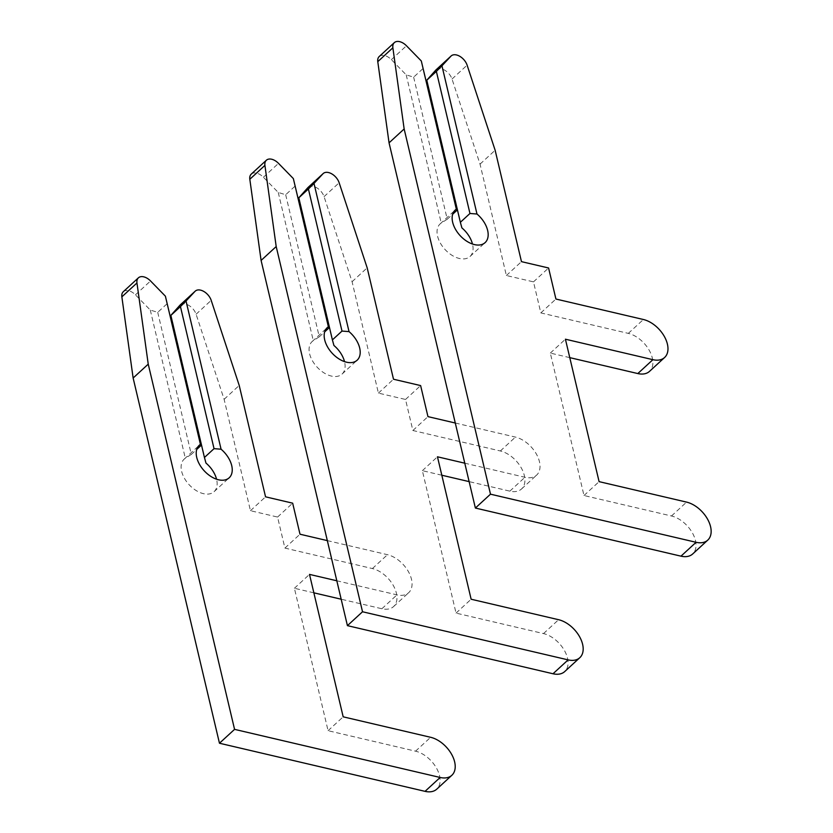 <?xml version="1.0" encoding="UTF-8"?>
<svg xmlns="http://www.w3.org/2000/svg" width="833" height="833" viewBox="0 0 833 833"><rect width="100%" height="100%" fill="white"/><g stroke="black" fill="none" stroke-linecap="round" stroke-linejoin="round"><path stroke-width="0.62" stroke-dasharray="4.17 3.12" d="M436.315 69.608A11.048 6.831 -132.6 0 1 441.386 68.827A11.048 6.831 -132.6 0 1 452.017 79.041L480.037 164.132L506.37 275.515L533.484 281.866L540.825 312.906L628.311 333.387A24.313 15.025 -132.6 0 1 649.303 350.433A24.313 15.025 -132.6 0 1 649.511 371.372M379.223 56.519A11.048 6.831 -132.6 0 1 384.544 55.53A11.048 6.831 -132.6 0 1 391.364 59.643L406.212 74.866L413.647 77.146L423.247 68.327M413.647 77.146L447.238 219.225L452.642 214.258M447.238 219.225L441.24 223.057A22.106 13.661 47.4 0 0 440.095 223.942A22.106 13.661 47.4 0 0 444.999 249.463A22.106 13.661 47.4 0 0 470.01 256.491A22.106 13.661 47.4 0 0 472.478 244.027M406.212 74.866L441.24 223.057M426.86 79.697L461.888 227.888M569.782 357.638L550.321 353.088L583.995 495.52L671.481 515.991A24.313 15.025 -132.6 0 1 692.473 533.047A24.313 15.025 -132.6 0 1 692.671 553.976M480.037 164.132L495.135 150.252M506.37 275.515L521.468 261.645M533.484 281.866L548.583 267.987M540.825 312.906L555.923 299.037M550.321 353.088L565.42 339.208M583.995 495.52L599.094 481.641M308.356 187.196A11.048 6.831 -132.6 0 1 313.416 186.425A11.048 6.831 -132.6 0 1 324.058 196.63L352.078 281.721L378.411 393.114L405.525 399.455L412.866 430.505L500.352 450.976A24.313 15.025 -132.6 0 1 521.343 468.031A24.313 15.025 -132.6 0 1 521.552 488.961A24.313 15.025 -132.6 0 1 509.848 491.147L469.135 481.62M251.264 174.107A11.048 6.831 -132.6 0 1 256.585 173.118A11.048 6.831 -132.6 0 1 263.405 177.242L278.253 192.454L285.688 194.735L295.288 185.915M285.688 194.735L319.278 336.824L324.683 331.857M319.278 336.824L313.281 340.655A22.106 13.661 47.4 0 0 312.136 341.54A22.106 13.661 47.4 0 0 317.029 367.051A22.106 13.661 47.4 0 0 342.04 374.09A22.106 13.661 47.4 0 0 344.518 361.626M278.253 192.454L313.281 340.655M298.891 197.286L333.929 345.487M441.823 475.226L422.362 470.676L456.036 613.109L543.512 633.58A24.313 15.025 -132.6 0 1 564.503 650.635A24.313 15.025 -132.6 0 1 564.712 671.575M455.287 423.018L515.45 437.096A24.313 15.025 -132.6 0 1 536.442 454.152A24.313 15.025 -132.6 0 1 536.65 475.091A24.313 15.025 -132.6 0 1 524.946 477.278L464.783 463.19M352.078 281.721L367.176 267.841M378.411 393.114L393.509 379.234M405.525 399.455L420.623 385.585M412.866 430.505L427.964 416.625M422.362 470.676L437.46 456.796M456.036 613.109L471.134 599.229M180.397 304.795A11.048 6.831 -132.6 0 1 185.457 304.014A11.048 6.831 -132.6 0 1 196.088 314.228L224.119 399.309L250.452 510.702L277.566 517.054L284.907 548.093L372.393 568.564A24.313 15.025 -132.6 0 1 393.384 585.62A24.313 15.025 -132.6 0 1 393.593 606.559A24.313 15.025 -132.6 0 1 381.889 608.746L341.176 599.219M123.305 291.706A11.048 6.831 -132.6 0 1 128.626 290.707A11.048 6.831 -132.6 0 1 135.435 294.83L150.284 310.053L157.729 312.333L167.329 303.514M157.729 312.333L191.319 454.412L196.723 449.445M191.319 454.412L185.322 458.244A22.106 13.661 47.4 0 0 184.176 459.129A22.106 13.661 47.4 0 0 189.07 484.65A22.106 13.661 47.4 0 0 214.081 491.678A22.106 13.661 47.4 0 0 216.559 479.214M150.284 310.053L185.322 458.244M170.932 314.884L205.97 463.075M313.854 592.825L294.403 588.265L328.077 730.697L415.552 751.179A24.313 15.025 -132.6 0 1 436.544 768.234A24.313 15.025 -132.6 0 1 436.752 789.163M327.327 540.617L387.491 554.695A24.313 15.025 -132.6 0 1 408.482 571.75A24.313 15.025 -132.6 0 1 408.691 592.68A24.313 15.025 -132.6 0 1 396.987 594.866L336.824 580.788M224.119 399.309L239.217 385.44M250.452 510.702L265.55 496.832M277.566 517.054L292.664 503.174M284.907 548.093L300.005 534.213M294.403 588.265L309.501 574.395M328.077 730.697L343.175 716.828M452.017 79.041L467.115 65.161M391.364 59.643L406.462 45.773M628.311 333.387L643.409 319.508M671.481 515.991L686.579 502.112M324.058 196.63L339.156 182.76M263.405 177.242L278.503 163.362M500.352 450.976L515.45 437.096M509.848 491.147L524.946 477.278M543.512 633.58L558.61 619.71M196.088 314.228L211.197 300.349M135.435 294.83L150.544 280.96M372.393 568.564L387.491 554.695M381.889 608.746L396.987 594.866M415.552 751.179L430.651 737.299M470.01 256.491L485.108 242.622M440.095 223.942L455.193 210.072M342.04 374.09L357.138 360.21M312.136 341.54L327.234 327.661M521.552 488.961L536.65 475.091M214.081 491.678L229.179 477.798M184.176 459.129L199.274 445.259M393.593 606.559L408.691 592.68"/><path stroke-width="1.25" d="M441.959 65.817L450.924 56.175A11.048 6.831 -132.6 0 1 451.163 55.946A11.048 6.831 -132.6 0 1 456.484 54.957A11.048 6.831 -132.6 0 1 467.115 65.161L495.135 150.252L521.468 261.645L548.583 267.987L555.923 299.037L643.409 319.508A24.313 15.025 -132.6 0 1 664.401 336.563A24.313 15.025 -132.6 0 1 664.609 357.492A24.313 15.025 -132.6 0 1 652.905 359.679L565.42 339.208L599.094 481.641L686.579 502.112A24.313 15.025 -132.6 0 1 707.571 519.167A24.313 15.025 -132.6 0 1 707.779 540.107A24.313 15.025 -132.6 0 1 696.076 542.293L490.491 494.177L404.151 128.959L392.874 47.793A11.048 6.831 -132.6 0 1 394.321 42.639A11.048 6.831 -132.6 0 1 399.642 41.65A11.048 6.831 -132.6 0 1 406.462 45.773L421.311 60.986L456.338 209.187A22.106 13.661 47.4 0 0 455.193 210.072A22.106 13.661 47.4 0 0 460.097 235.583A22.106 13.661 47.4 0 0 485.108 242.622A22.106 13.661 47.4 0 0 476.986 214.019L441.959 65.817L436.367 71.399L469.958 213.477L476.986 214.019M452.642 214.258L456.838 210.405L421.311 60.986M472.478 244.027A22.106 13.661 47.4 0 0 461.888 227.888L460.357 222.296L469.958 213.477M456.338 209.187L456.838 210.405M707.779 540.107L692.671 553.976A24.313 15.025 -132.6 0 1 680.977 556.163L475.383 508.047L389.053 142.839L377.776 61.663A11.048 6.831 -132.6 0 1 379.223 56.519L394.321 42.639M460.357 222.296L426.777 80.218L435.826 70.055A11.048 6.831 -132.6 0 1 436.065 69.826A11.048 6.831 -132.6 0 1 436.315 69.608M664.609 357.492L649.511 371.372A24.313 15.025 -132.6 0 1 637.807 373.559L569.782 357.638M426.777 80.218L436.367 71.399M389.053 142.839L404.151 128.959M490.491 494.177L475.383 508.047M344.518 361.626A22.106 13.661 47.4 0 0 333.929 345.487L332.398 339.895L341.999 331.076L349.027 331.607L313.999 183.416L322.965 173.774A11.048 6.831 -132.6 0 1 323.204 173.535A11.048 6.831 -132.6 0 1 328.525 172.546A11.048 6.831 -132.6 0 1 339.156 182.76L367.176 267.841L393.509 379.234L420.623 385.585L427.964 416.625L455.287 423.018M464.783 463.19L437.46 456.796L471.134 599.229L558.61 619.71A24.313 15.025 -132.6 0 1 579.612 636.766A24.313 15.025 -132.6 0 1 579.81 657.695A24.313 15.025 -132.6 0 1 568.116 659.882L362.522 611.766L276.192 246.547L264.915 165.382A11.048 6.831 -132.6 0 1 266.362 160.238A11.048 6.831 -132.6 0 1 271.683 159.238A11.048 6.831 -132.6 0 1 278.503 163.362L293.351 178.585L328.379 326.775A22.106 13.661 47.4 0 0 327.234 327.661A22.106 13.661 47.4 0 0 332.138 353.182A22.106 13.661 47.4 0 0 357.138 360.21A22.106 13.661 47.4 0 0 349.027 331.607M324.683 331.857L328.879 328.004L293.351 178.585M328.379 326.775L328.879 328.004M579.81 657.695L564.712 671.575A24.313 15.025 -132.6 0 1 553.008 673.762L347.423 625.645L261.093 260.427L249.817 179.262A11.048 6.831 -132.6 0 1 251.264 174.107L266.362 160.238M332.398 339.895L298.808 197.806L307.866 187.644A11.048 6.831 -132.6 0 1 308.106 187.415A11.048 6.831 -132.6 0 1 308.356 187.196M469.135 481.62L441.823 475.226M298.808 197.806L308.408 188.987L341.999 331.076M313.999 183.416L308.408 188.987M261.093 260.427L276.192 246.547M362.522 611.766L347.423 625.645M216.559 479.214A22.106 13.661 47.4 0 0 205.97 463.075L204.439 457.484L214.039 448.664L221.068 449.206L186.03 301.005L195.005 291.363A11.048 6.831 -132.6 0 1 195.245 291.134A11.048 6.831 -132.6 0 1 200.555 290.134A11.048 6.831 -132.6 0 1 211.197 300.349L239.217 385.44L265.55 496.832L292.664 503.174L300.005 534.213L327.327 540.617M336.824 580.788L309.501 574.395L343.175 716.828L430.651 737.299A24.313 15.025 -132.6 0 1 451.642 754.354A24.313 15.025 -132.6 0 1 451.85 775.284A24.313 15.025 -132.6 0 1 440.147 777.47L234.562 729.364L148.232 364.146L136.956 282.97A11.048 6.831 -132.6 0 1 138.403 277.826A11.048 6.831 -132.6 0 1 143.724 276.837A11.048 6.831 -132.6 0 1 150.544 280.96L165.392 296.173L200.42 444.374A22.106 13.661 47.4 0 0 199.274 445.259A22.106 13.661 47.4 0 0 204.168 470.77A22.106 13.661 47.4 0 0 229.179 477.798A22.106 13.661 47.4 0 0 221.068 449.206M196.723 449.445L200.909 445.593L165.392 296.173M200.42 444.374L200.909 445.593M451.85 775.284L436.752 789.163A24.313 15.025 -132.6 0 1 425.049 791.35L219.464 743.234L133.134 378.015L121.857 296.85A11.048 6.831 -132.6 0 1 123.305 291.706L138.403 277.826M204.439 457.484L170.848 315.405L179.907 305.242A11.048 6.831 -132.6 0 1 180.136 305.003A11.048 6.831 -132.6 0 1 180.397 304.795M341.176 599.219L313.854 592.825M170.848 315.405L180.449 306.586L214.039 448.664M186.03 301.005L180.449 306.586M133.134 378.015L148.232 364.146M234.562 729.364L219.464 743.234M435.826 70.055L450.924 56.175M377.776 61.663L392.874 47.793M637.807 373.559L652.905 359.679M680.977 556.163L696.076 542.293M307.866 187.644L322.965 173.774M249.817 179.262L264.915 165.382M553.008 673.762L568.116 659.882M179.907 305.242L195.005 291.363M121.857 296.85L136.956 282.97M425.049 791.35L440.147 777.47M436.065 69.826L451.163 55.946M308.106 187.415L323.204 173.535M180.136 305.003L195.245 291.134"/></g></svg>
